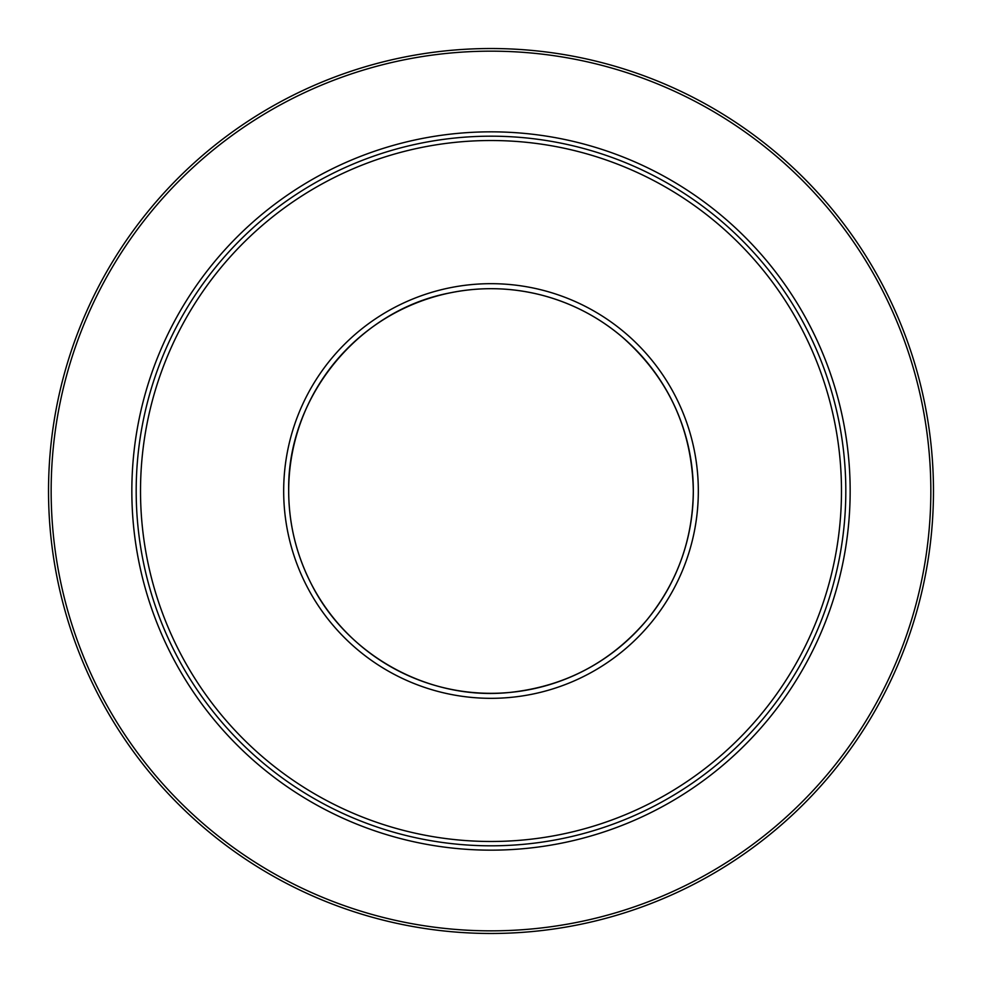 <?xml version="1.0" encoding="UTF-8"?>
<svg xmlns="http://www.w3.org/2000/svg" width="982" height="982" viewBox="0 0 982 982"><rect width="100%" height="100%" fill="white"/><g stroke="black" fill="none" stroke-linecap="round" stroke-linejoin="round"><path stroke-width="1.47" d="M879.307 278.863A442.477 442.477 0 0 0 278.863 102.693A442.477 442.477 0 0 0 102.693 703.137A442.477 442.477 0 0 0 703.137 879.307A442.477 442.477 0 0 0 879.307 278.863M183.425 659.032A350.476 350.476 0 0 1 322.968 183.425A350.476 350.476 0 0 1 798.575 322.968A350.476 350.476 0 0 1 659.032 798.575A350.476 350.476 0 0 1 183.425 659.032M877 280.128A439.85 439.85 0 0 1 599.818 917.176A439.85 439.85 0 0 1 51.15 491A439.85 439.85 0 0 1 877 280.128M802.38 320.893A354.821 354.821 0 0 1 661.107 802.38A354.821 354.821 0 0 1 179.62 661.107A354.821 354.821 0 0 1 320.893 179.62A354.821 354.821 0 0 1 802.38 320.893M850.154 491A359.154 359.154 0 0 0 402.141 143.004A359.154 359.154 0 0 0 175.815 663.194A359.154 359.154 0 0 0 850.154 491M693.317 491A202.317 202.317 0 0 0 491 288.683A202.317 202.317 0 0 0 288.683 491A202.317 202.317 0 0 0 491 693.317A202.317 202.317 0 0 0 693.317 491C692.813 539.376 677.347 582.363 646.88 619.961C610.865 662.224 565.239 686.369 510.039 692.408C429.416 701.087 346.621 655.571 310.742 582.842C296.147 553.971 288.794 523.357 288.683 491C286.977 397.722 358.295 310.128 449.977 292.894C480.579 286.646 511.033 287.37 541.315 295.042C571.549 302.91 598.578 316.94 622.392 337.157C668.484 378.095 692.126 429.367 693.317 491M283.675 491A207.325 207.325 0 0 1 491 283.675A207.325 207.325 0 0 1 698.325 491A207.325 207.325 0 0 1 491 698.325A207.325 207.325 0 0 1 283.675 491"/></g></svg>
